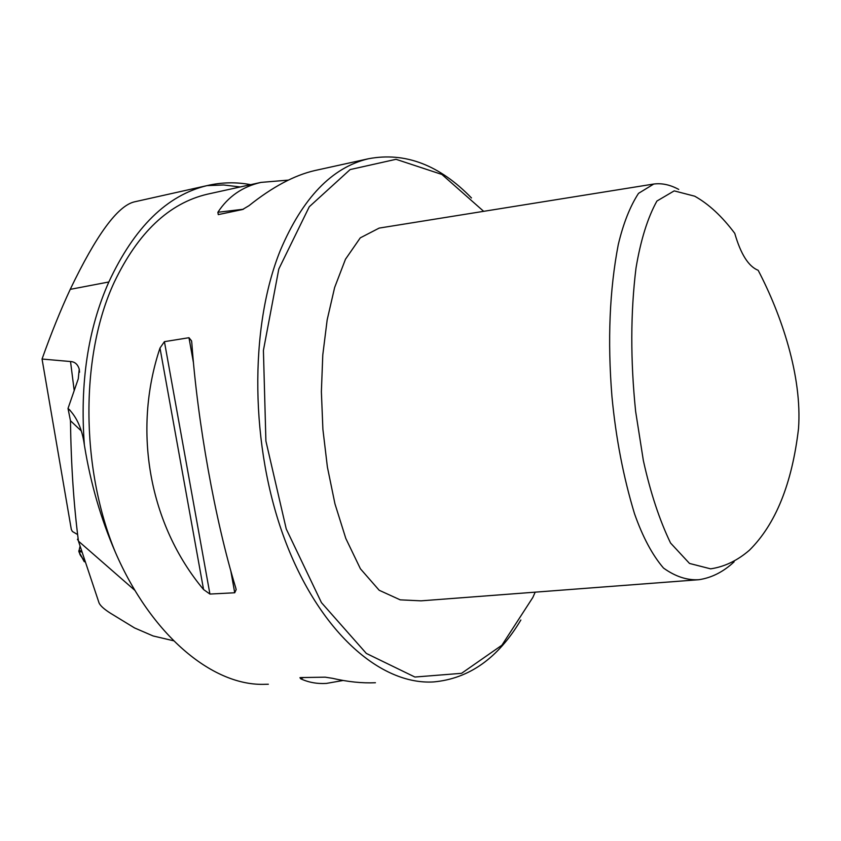 <?xml version="1.0" encoding="UTF-8"?>
<svg xmlns="http://www.w3.org/2000/svg" width="841" height="841" viewBox="0 0 841 841"><rect width="100%" height="100%" fill="white"/><g stroke="black" fill="none" stroke-linecap="round" stroke-linejoin="round"><path stroke-width="1.26" d="M74.176 390.361L70.528 361.535L42.05 359.033L71.327 529.494L72.389 531.491L77.635 534.561M42.05 359.033C51.259 333.152 60.657 309.919 70.234 289.357C96.168 235.249 117.467 206.108 134.129 201.924L134.949 201.735M240.253 186.965L223.643 184.978L207.002 185.63C166.981 195.228 134.266 227.343 108.846 281.977C87.927 328.968 79.769 383.328 84.373 445.068L84.636 446.613C90.733 483.817 100.952 518.981 115.291 552.085C80.179 466.913 80.452 354.503 114.302 282.124C138.04 232.526 169.052 203.217 207.328 194.208L209.335 193.766M134.129 201.924L207.254 185.567C221.803 182.234 236.268 181.94 250.639 184.673M70.528 361.535C74.807 361.735 77.708 364.269 79.233 369.115L78.276 378.797L68.016 408.453L68.668 408.999C77.025 417.441 82.26 429.457 84.373 445.068M68.016 408.453L70.465 420.731C71.064 464.568 73.724 504.705 78.444 541.12L99.07 602.986C100.405 605.856 104.242 609.294 110.592 613.299L134.549 627.933L153.125 635.964L173.624 640.779M135.044 590.529L78.444 541.12M483.67 211.322L441.914 174.455L396.027 159.306L350.14 169.567L309.278 206.749L278.802 269.025L263.412 350.403L265.903 441.041L286.245 528.968L321.441 602.619L366.329 653.425L414.907 677.037L461.572 673.315L501.909 645.205L532.847 597.446L535.191 592.159M678.74 189.435C670.224 184.778 661.899 182.981 653.741 184.042L379.175 228.09L360.274 237.856L345.472 259.249L334.634 287.496L327.17 319.864L322.786 354.934L321.378 391.717L322.902 429.362L327.391 467.039L334.949 503.822L345.809 538.45L360.411 568.779L379.186 590.266L400.211 599.854L421.036 600.842L698.966 579.701C711.717 577.778 723.439 571.817 734.13 561.82M268.353 684.238L262.97 684.353C211.606 685.047 151.149 634.902 115.291 552.085M471.475 197.95C439.401 164.878 405.068 151.822 368.453 158.749C331.932 167.38 302.55 197.961 280.284 250.492C249.041 327.811 250.176 447.013 284.647 539.207C319.107 631.57 380.342 685.226 433.609 681.925C469.141 678.708 498.229 658.072 520.852 620.006M188.973 337.714L191.527 340.836L191.822 343.002C197.446 421.961 215.212 520.632 235.722 587.796L236.153 589.667L234.723 592.768L209.924 594.061L203.564 589.541C149.498 525.015 132.205 431.212 159.99 348.048L164.426 341.656L188.973 337.714L193.472 362.828M343.096 680.474L326.392 683.418C317.12 683.964 308.573 682.429 300.742 678.803L299.943 677.678L300.773 677.573L325.204 677.173L332.395 678.298C347.838 681.851 362.177 683.334 375.433 682.734M316.857 170.103L314.807 170.555C294.297 175.285 272.358 186.996 248.978 205.688L242.544 209.514L218.271 214.613L217.882 212.268C228.111 196.594 242.471 186.639 260.962 182.402L288.389 180.111M758.162 270.297C748.564 266.502 740.763 254.192 734.761 233.346C722.062 216.389 708.711 204.006 694.719 196.205L674.198 190.875L656.916 201.041C647.654 217.745 640.684 240.084 636.006 268.058C630.519 312.558 630.403 360.369 635.638 411.459L643.354 460.542C650.408 492.5 659.47 519.99 670.54 543.002L689.515 563.449L710.603 568.842C724.479 566.802 737.42 560.59 749.436 550.203C775.675 524.206 792.043 483.67 798.519 428.605C802.303 376.032 781.289 314.492 758.162 270.297M653.741 184.042L638.519 193.356C630.077 206.329 623.328 223.391 618.282 244.552C609.546 289.956 607.433 340.594 611.943 396.468C615.864 437.961 623.381 477.057 634.513 513.735C642.692 536.947 652.353 555.06 663.507 568.053C675.355 576.569 687.171 580.448 698.966 579.701M79.969 546.545C77.34 556.164 83.059 556.353 84.163 561.578L78.844 551.664L79.969 546.545L78.844 551.664L84.542 561.788M78.213 539.312L77.477 539.533L78.097 538.377L77.477 539.533L78.35 540.416L77.456 539.544L78.213 539.312L78.35 540.416M108.846 281.977L70.234 289.357M81.199 430.855L70.465 420.731M300.742 678.803L303.569 677.531M230.749 570.587L234.723 592.768M164.426 341.656L209.924 594.061M159.99 348.048L203.564 589.541M243.448 209.23L217.882 212.268M78.844 551.664L81.556 552.001M78.844 550.613L81.241 550.908M260.962 182.402L209.314 193.766M314.807 170.555L368.453 158.749M191.527 340.836L191.685 341.709M236.006 588.879L236.153 589.667M68.668 408.999L70.224 410.482M79.233 369.115L79.538 372.237"/></g></svg>
